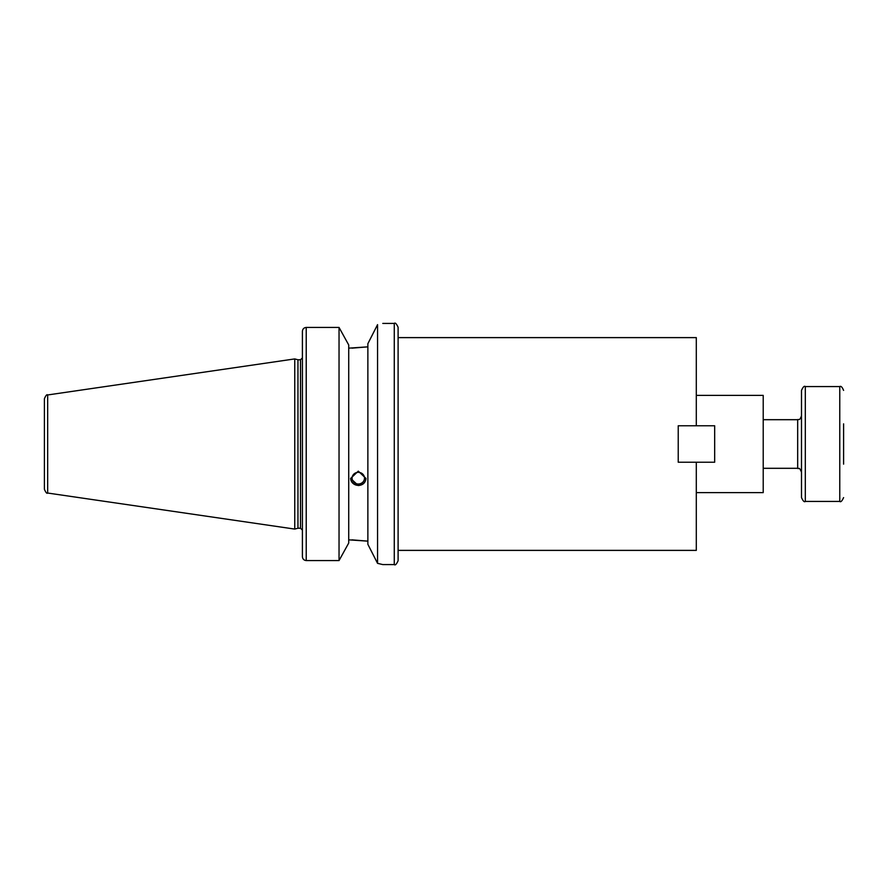 <?xml version="1.0" encoding="UTF-8"?>
<svg xmlns="http://www.w3.org/2000/svg" width="888" height="888" viewBox="0 0 888 888"><rect width="100%" height="100%" fill="white"/><g stroke="black" fill="none" stroke-linecap="round" stroke-linejoin="round"><path stroke-width="1.33" d="M678.232 425.774L714.674 425.774L714.674 462.226L678.232 462.226L678.232 425.774M696.303 462.226L696.303 550.382L398.101 550.382L398.101 444L398.101 560.75C396.481 564.28 395.204 565.556 394.272 564.579L382.795 564.579L377.555 563.347L367.865 544.3L367.865 343.7L377.555 324.653C384.526 323.032 384.526 323.032 377.555 324.653L377.555 563.347M398.101 337.618L696.303 337.618L696.303 425.774M696.303 395.382L763.214 395.382L763.214 492.618L696.303 492.618M357.176 472.438L355.367 473.026M364.502 478.166A6.205 5.828 180 0 0 358.297 472.338A6.205 5.828 180 0 0 352.092 478.166A6.205 5.828 180 0 0 358.297 484.004A6.205 5.828 180 0 0 364.502 478.166M365.945 478.432C365.49 482.772 362.937 485.137 358.297 485.525L350.638 478.432L358.297 471.14L365.945 478.432M350.638 478.299A7.659 7.193 180 0 0 358.297 485.37A7.659 7.193 180 0 0 365.945 478.299M351.981 539.849L367.865 541.147L348.718 539.849M339.038 560.572L348.718 543.034L348.718 344.966L339.038 327.428L306.227 327.428L339.038 327.428L339.038 560.572L306.227 560.572C303.885 560.306 302.608 558.985 302.408 556.61L302.408 331.391C302.608 329.015 303.885 327.694 306.227 327.428L306.227 560.572M351.981 348.151L367.865 346.853L348.718 348.151M47.675 394.96C46.92 394.161 45.821 395.426 44.4 398.745L44.4 489.255C45.821 492.574 46.92 493.839 47.675 493.04L294.749 529.082L294.749 358.919L47.675 394.96L47.675 493.04M294.749 358.919L297.957 359.784L297.957 528.216L294.749 529.082M297.957 359.784L300.488 359.784L300.488 528.216L297.957 528.216M382.795 323.421L394.272 323.421C395.204 322.444 396.481 323.72 398.101 327.25L398.101 444M801.498 431.735L801.498 497.591C803.063 501.076 804.339 502.353 805.316 501.42L805.316 386.58C804.339 385.647 803.063 386.924 801.498 390.409L801.498 431.735M843.6 464.158L843.6 423.842M394.272 323.421L394.272 564.579M763.214 419.691L797.668 419.691L797.668 468.309L763.214 468.309M805.316 386.58L839.77 386.58L839.77 501.42L805.316 501.42M300.488 528.216L302.408 530.125M300.488 359.784L302.408 357.875M797.668 419.691C798.845 418.781 799.333 421.467 801.498 415.862M797.668 468.309C799.122 469.708 798.59 465.678 801.498 472.139M839.77 501.42C840.725 502.375 842.002 501.098 843.6 497.591M839.77 386.58C840.925 385.781 842.201 387.057 843.6 390.409"/></g></svg>
